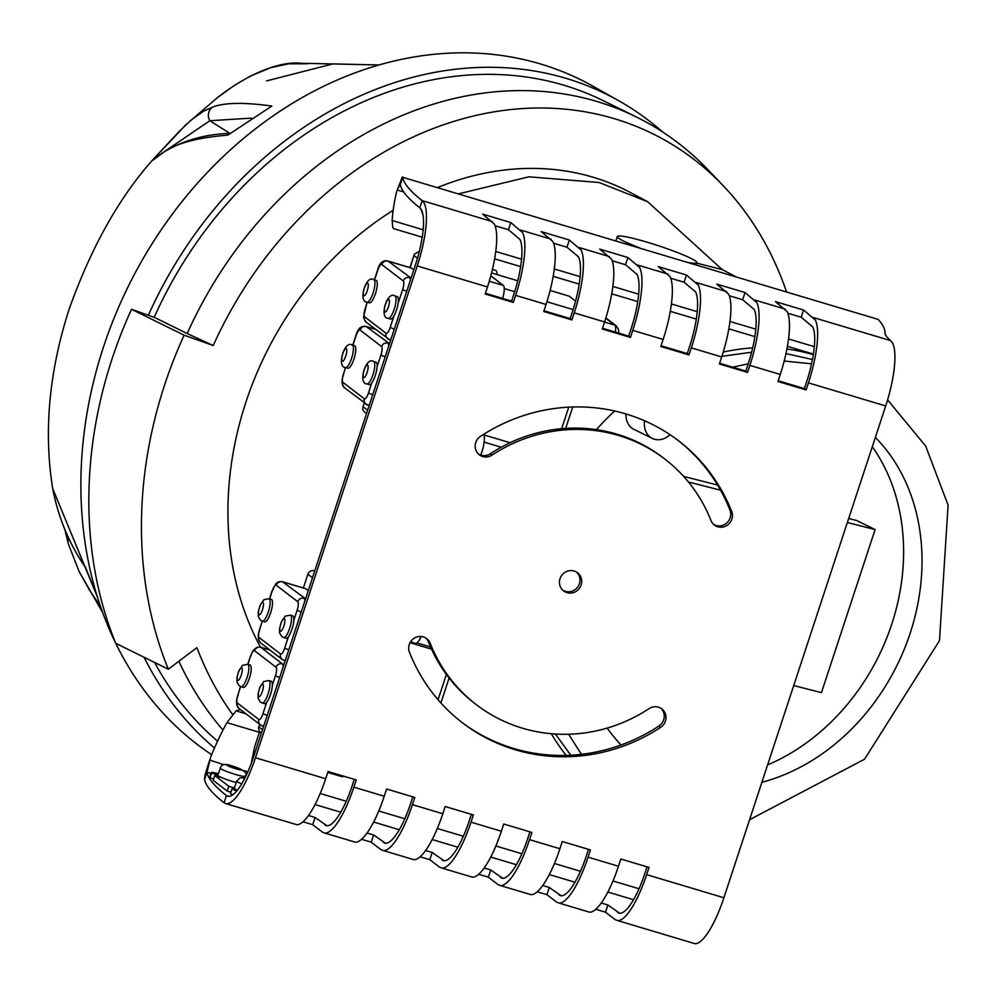 <?xml version="1.0" encoding="UTF-8"?>
<svg xmlns="http://www.w3.org/2000/svg" width="998" height="998" viewBox="0 0 998 998"><rect width="100%" height="100%" fill="white"/><g stroke="black" fill="none" stroke-linecap="round" stroke-linejoin="round"><path stroke-width="1.5" d="M237.349 790.241A12.937 1.272 -161.8 0 1 234.33 788.345L236.701 781.147A12.937 1.272 18.2 0 0 237.05 781.621A12.937 1.272 18.2 0 0 241.691 783.879M236.239 782.544A12.937 1.272 -161.8 0 1 221.519 777.542A12.937 1.272 -161.8 0 1 217.913 775.384L220.284 768.186A12.937 1.272 18.2 0 0 220.633 768.66A12.937 1.272 18.2 0 0 233.844 773.961A12.937 1.272 18.2 0 0 244.859 776.269C248.602 773.4 244.086 769.882 231.299 765.716C224.837 763.482 221.169 764.306 220.284 768.186M211.564 773.038L209.979 777.841A12.687 1.248 -161.8 0 1 209.642 777.38L211.214 772.577A12.687 1.248 18.2 0 0 211.564 773.038L209.979 777.841M211.638 773.101L218.038 775.009M213.659 778.976L210.067 777.904M221.519 777.542L214.795 775.521L213.21 780.324L227.257 791.127L228.829 786.324L234.443 787.996M214.795 775.521L228.829 786.324M230.85 792.2L227.257 791.127M237.274 790.329L231.985 788.744L230.488 793.61A12.687 1.248 -161.8 0 0 232.734 794.845M231.985 788.744L232.072 788.807A12.687 1.248 18.2 0 0 236.676 791.065M218.462 773.712L215.73 773.063A12.687 1.248 18.2 0 0 211.214 772.577M259.642 731.659L255.413 744.508A12.687 3.393 -73.4 0 0 254.016 749.785L251.309 763.308M268.861 680.549L271.207 681.247A11.689 3.131 106.6 0 1 272.342 685.164A11.689 3.131 106.6 0 1 266.703 702.305A11.689 3.131 106.6 0 1 264.507 703.652L262.162 702.954A11.689 3.131 -73.4 0 0 267.002 696.866A11.689 3.131 -73.4 0 0 269.996 684.466A11.689 3.131 -73.4 0 0 268.861 680.549L263.721 681.522L259.742 687.522L258.008 694.234L258.145 698.45L260.366 702.031L262.162 702.954A11.689 3.131 -73.4 0 1 261.875 702.804M290.381 615.155L292.726 615.853A11.689 3.131 106.6 0 1 293.836 620.294A11.689 3.131 106.6 0 1 288.484 636.562A11.689 3.131 106.6 0 1 286.027 638.258L283.682 637.547A11.689 3.131 -73.4 0 0 288.385 631.759A11.689 3.131 -73.4 0 0 291.491 619.596A11.689 3.131 -73.4 0 0 290.381 615.155L285.228 616.128L281.249 622.116L279.527 628.84L279.652 633.044L281.873 636.624L283.682 637.547A11.689 3.131 -73.4 0 1 283.395 637.398M247.941 664.369L250.361 656.435L247.754 664.319L250.099 665.017A11.689 3.131 106.6 0 1 249.737 677.118A11.689 3.131 106.6 0 1 243.4 687.422L241.054 686.711A11.689 3.131 -73.4 0 0 247.404 676.407A11.689 3.131 -73.4 0 0 247.754 664.319L242.614 665.292L238.622 671.28L236.9 678.004L237.025 682.208L239.258 685.788L241.054 686.711A11.689 3.131 -73.4 0 1 240.768 686.562M269.023 598.738L271.369 599.436A11.689 3.131 106.6 0 1 271.019 611.524A11.689 3.131 106.6 0 1 264.67 621.829L262.324 621.13A11.689 3.131 -73.4 0 0 268.674 610.826A11.689 3.131 -73.4 0 0 269.023 598.738L263.884 599.711L259.904 605.699L258.183 612.423L258.307 616.627L260.528 620.207L262.324 621.13A11.689 3.131 -73.4 0 1 262.037 620.981M305.313 588.62A12.687 3.393 106.6 0 1 305.662 588.658A12.687 3.393 106.6 0 1 305.974 588.82L308.282 590.591M262.524 729.675L259.018 726.981L258.457 728.091L259.53 731.571L261.414 733.031M303.367 587.972L307.895 574.212L312.511 577.742M314.657 571.193L314.17 570.806A5.077 4.865 127.6 0 0 307.895 574.212M421.218 636.524A15.768 4.217 106.6 0 1 415.418 643.361L410.552 641.914M343.586 776.157A12.687 3.393 106.6 0 1 342.077 776.706L327.768 772.427M416.877 642.899L430.575 647.003M410.066 642.737L431.535 649.149M373.813 279.702L376.159 280.401A11.689 3.131 106.6 0 1 375.809 292.501A11.689 3.131 106.6 0 1 369.46 302.806L367.114 302.107A11.689 3.131 -73.4 0 0 373.289 292.364A11.689 3.131 -73.4 0 0 374.1 279.852A11.689 3.131 -73.4 0 0 373.813 279.702C366.041 274.176 357.746 302.182 367.114 302.107M352.294 345.096L354.639 345.795A11.689 3.131 106.6 0 1 354.29 357.895A11.689 3.131 106.6 0 1 347.94 368.2L345.607 367.501A11.689 3.131 -73.4 0 0 351.77 357.758A11.689 3.131 -73.4 0 0 352.581 345.246A11.689 3.131 -73.4 0 0 352.294 345.096C344.522 339.57 336.226 367.576 345.607 367.501L343.611 373.526M394.921 295.932L397.266 296.631A11.689 3.131 106.6 0 1 398.165 303.13A11.689 3.131 106.6 0 1 393.985 315.855A11.689 3.131 106.6 0 1 390.567 319.036L388.222 318.337A11.689 3.131 -73.4 0 0 391.64 315.156A11.689 3.131 -73.4 0 0 395.595 303.841A11.689 3.131 -73.4 0 0 395.208 296.082A11.689 3.131 -73.4 0 0 394.921 295.932C387.149 290.406 378.853 318.412 388.222 318.337M373.651 361.513L375.996 362.212A11.689 3.131 106.6 0 1 377.107 366.703A11.689 3.131 106.6 0 1 371.78 382.895A11.689 3.131 106.6 0 1 369.297 384.617L366.952 383.918A11.689 3.131 -73.4 0 0 369.435 382.197A11.689 3.131 -73.4 0 0 374.088 370.57A11.689 3.131 -73.4 0 0 373.938 361.663A11.689 3.131 -73.4 0 0 373.651 361.513C365.867 355.987 357.571 383.993 366.952 383.918M410.814 267.913A12.687 3.393 106.6 0 1 411.164 267.951A12.687 3.393 106.6 0 1 411.475 268.113L413.796 269.884M367.626 410.228L362.998 406.673A5.077 4.865 127.6 0 0 364.594 412.087L366.516 413.571M362.998 406.673L364.233 402.918M410.141 267.639L414.382 254.128L419.347 251.371M492.438 269.435L495.519 270.358A15.768 4.217 106.6 0 1 497.066 274.6M483.793 434.866A15.768 4.217 106.6 0 1 480.737 455.113M491.565 272.953L517.75 280.787M550.123 290.468L569.147 296.156L575.584 301.097M484.18 442.139L501.183 447.229M490.816 275.81L503.341 285.44A12.687 3.393 106.6 0 1 502.643 298.414M483.132 434.666L510.053 442.713M546.904 301.758L573.114 309.592M689.356 262.649A41.866 4.104 18.2 0 0 696.854 262.699A41.866 4.104 18.2 0 0 676.619 252.22A41.866 4.104 18.2 0 0 635.377 238.934A41.866 4.104 18.2 0 0 617.3 236.538A41.866 4.104 18.2 0 0 639.256 247.679M458.855 193.762L528.903 176.808L599.099 182.509L647.615 201.708L722.228 269.61L735.289 276.384M596.392 429.639A243.587 198.827 -63.8 0 1 614.631 411.001M723.251 352.082A243.587 198.827 -63.8 0 1 752.667 347.903M786.923 349.038A243.587 198.827 -63.8 0 1 806.459 352.805A243.587 198.827 -63.8 0 1 813.333 354.714M566.165 755.399A243.587 198.827 -63.8 0 1 551.32 733.717M437.76 187.462A306.211 249.949 -63.8 0 1 585.053 175.012A306.211 249.949 -63.8 0 1 628.952 191.728L647.615 201.708M283.245 666.676A12.687 3.393 -73.4 0 0 282.334 663.87L260.84 647.34A12.687 3.393 -73.4 0 0 260.528 647.178A306.211 249.949 -63.8 0 1 393.162 210.328M570.844 755.212L555.399 734.017M568.623 734.229L581.422 754.326M749.56 819.732L864.555 759.204L939.48 640.666L948.1 505.125L925.657 446.044L887.584 399.899M644.633 420.819A19.236 15.694 116.2 0 0 652.318 438.409A19.236 15.694 116.2 0 0 667.874 436.463A202.195 165.044 -63.8 0 1 670.107 434.754M875.346 437.423A202.195 165.044 -63.8 0 1 910.188 633.194A202.195 165.044 -63.8 0 1 761.886 782.282M621.068 744.982A202.195 165.044 -63.8 0 1 607.208 728.078M767.587 764.942A202.195 165.044 116.2 0 0 872.289 446.692M652.318 438.409L633.905 429.352A19.236 15.694 -63.8 0 1 625.983 413.97M721.916 356.311L751.619 352.219M785.987 353.579L812.484 359.517M811.586 363.808L784.203 361.026M748.226 363.821L732.757 367.189M683.655 476.408L717.587 485.053M848.674 518.473L856.683 520.519L875.096 529.589L847.352 522.503M720.556 490.18L688.458 482.009M793.709 685.564L821.454 692.637L875.096 529.589M696.716 263.11L722.228 269.61M187.187 333.544L213.235 345.533L184.131 335.191L131.524 309.293L154.578 317.489L187.187 333.544A376.508 307.334 116.2 0 1 586.899 98.715A376.508 307.334 116.2 0 1 636.088 116.841A376.508 307.334 116.2 0 1 708.168 169.947L723.213 185.715A368.674 300.934 116.2 0 0 213.235 345.533M232.384 714.206A368.674 300.934 116.2 0 1 196.893 647.652L168.338 669.209L115.731 643.311A395.557 322.878 -63.8 0 1 131.524 309.293M168.338 669.209A395.557 322.878 -63.8 0 1 184.131 335.191M636.088 116.841L603.104 100.598A376.508 307.334 116.2 0 0 553.915 82.472A376.508 307.334 116.2 0 0 154.166 317.339M154.603 662.447A376.508 307.334 116.2 0 0 217.552 741.202M178.879 661.25A376.508 307.334 116.2 0 0 223.003 730.062M786.474 291.678A368.674 300.934 116.2 0 0 723.213 185.715M662.684 132.01A383.694 313.197 116.2 0 0 618.772 100.761L593.411 86.452A385.328 314.532 116.2 0 0 530.262 61.14A385.328 314.532 116.2 0 0 166.978 221.519A385.328 314.532 116.2 0 0 115.681 643.199M115.743 643.311A385.328 314.532 116.2 0 0 211.663 754.7M618.772 100.761A383.694 313.197 116.2 0 0 555.886 75.549A383.694 313.197 116.2 0 0 148.353 315.281M144.136 657.295A383.694 313.197 116.2 0 0 214.483 748.026M307.609 63.772L288.534 63.81L270.67 67.702L250.348 76.097L234.655 85.217L217.364 97.679L186.09 124.55L151.559 161.14L178.355 132.297L190.88 120.247L203.18 111.377L212.599 107.123C224.338 102.545 244.086 102.195 271.843 106.075L227.769 135.142C195.945 137.699 173.764 143.999 161.227 154.029L151.559 161.14C118.363 198.901 90.905 248.19 69.199 309.006C49.052 371.58 43.55 431.41 52.682 488.509L97.33 596.779M100.449 606.285L89.67 590.442L78.954 571.193M266.578 80.9L332.983 63.884L379.003 64.97L300.211 63.236C285.216 61.427 254.378 68.75 217.364 97.679L217.265 97.754M52.682 488.509C58.246 517.563 69.299 544.085 85.84 568.074L85.616 567.238M78.967 571.205L68.351 543.922A10.155 9.219 -15.9 0 1 68.351 543.922L68.351 543.922A10.155 9.219 -15.9 0 1 68.762 538.109M163.423 152.27L209.829 120.733L251.259 118.126M227.769 135.142L271.843 106.075M212.599 107.123A10.155 9.731 73.5 0 0 209.829 120.733L229.69 133.245M161.227 154.029A10.155 9.344 -124.1 0 1 162.724 152.744L154.902 158.557M747.552 372.416L719.383 363.996L721.704 356.947A58.371 15.669 -73.4 0 0 728.577 294.086L716.851 284.118L745.019 292.539L756.746 302.506A58.371 15.669 106.6 0 1 749.872 365.368L747.552 372.416L745.83 371.094L748.151 364.045A50.748 13.623 -73.4 0 0 754.126 309.38L742.649 299.737L729.301 295.745M745.019 292.539L742.649 299.737M719.633 363.26L745.83 371.094M630.437 337.424L602.268 329.003L604.588 321.942A58.371 15.669 -73.4 0 0 611.475 259.081L599.736 249.113L627.904 257.534L639.643 267.501A58.371 15.669 106.6 0 1 632.757 330.363L630.437 337.424L628.715 336.089L631.035 329.041A50.748 13.623 -73.4 0 0 637.011 274.375L625.534 264.732L612.186 260.74M627.904 257.534L625.534 264.732M602.518 328.267L628.715 336.089M513.334 302.419L485.165 293.998L487.486 286.95A58.371 15.669 -73.4 0 0 494.359 224.088L482.633 214.121L510.801 222.542L522.528 232.509A58.371 15.669 106.6 0 1 515.654 295.371L513.334 302.419L511.6 301.097L513.92 294.036A50.748 13.623 -73.4 0 0 519.908 239.383L508.431 229.727L495.07 225.748M510.801 222.542L508.431 229.727M485.402 293.262L511.6 301.097M542.687 885.513L549.287 887.484L546.916 894.682L537.211 891.775M549.287 887.484L561.2 895.78A50.748 13.623 -73.4 0 0 586.35 855.835L588.483 849.348M224.063 802.779A786.686 77.096 -161.8 0 1 204.59 779.438L206.96 772.24A786.686 77.096 18.2 0 0 226.434 795.581L224.063 802.779L225.511 803.515L296.768 824.685A58.371 15.669 -73.4 0 0 325.685 778.739L328.055 771.516L356.224 779.937L353.853 787.16A58.371 15.669 106.6 0 1 324.936 833.105L355.313 842.187A58.371 15.669 -73.4 0 0 384.242 796.242L386.613 789.019L414.781 797.439L412.411 804.662A58.371 15.669 106.6 0 1 383.481 850.608L413.871 859.69A58.371 15.669 -73.4 0 0 442.8 813.744L445.17 806.521L473.339 814.929L470.969 822.152A58.371 15.669 106.6 0 1 442.039 868.098L472.428 877.18A58.371 15.669 -73.4 0 0 501.358 831.234L503.728 824.011L531.897 832.432L529.526 839.655A58.371 15.669 106.6 0 1 500.597 885.6L530.986 894.682A58.371 15.669 -73.4 0 0 559.915 848.737L562.286 841.514L590.454 849.934L588.072 857.157A58.371 15.669 106.6 0 1 559.154 903.103L556.697 902.18L546.916 894.682M559.154 903.103L589.544 912.184A58.371 15.669 -73.4 0 0 618.461 866.239L620.843 859.016L649.012 867.437L646.629 874.66A58.371 15.669 106.6 0 1 617.712 920.605L694.982 943.696A58.371 15.669 -73.4 0 0 723.899 897.751L885.7 405.961A58.371 15.669 -73.4 0 0 892.574 343.087L890.752 340.667A279.141 27.358 -161.8 0 1 884.989 332.696A761.312 74.613 18.2 0 0 878.178 319.397L402.693 177.295A786.686 77.096 18.2 0 0 422.166 200.635L419.796 207.821A786.686 77.096 -161.8 0 1 400.323 184.493L402.693 177.295L878.178 319.397M560.315 895.63L561.2 895.78M425.572 850.508L432.171 852.479L429.801 859.677L420.096 856.783M432.171 852.479L444.085 860.787A50.748 13.623 -73.4 0 0 469.235 820.83L471.368 814.343M442.039 868.098L439.582 867.187L429.801 859.677M443.199 860.638L444.085 860.787M308.457 815.516L315.056 817.487L312.698 824.685L302.98 821.778M315.056 817.487L326.982 825.783A50.748 13.623 -73.4 0 0 352.132 785.838L354.265 779.351M324.936 833.105L322.466 832.182L312.698 824.685M326.096 825.633L326.982 825.783M367.014 833.006L373.614 834.977L371.244 842.175L361.538 839.281M373.614 834.977L385.54 843.285A50.748 13.623 -73.4 0 0 410.677 803.328L412.823 796.853M383.481 850.608L381.024 849.685L371.244 842.175M384.642 843.135L385.54 843.285M484.13 868.01L490.729 869.982L488.359 877.18L478.653 874.273M490.729 869.982L502.643 878.29A50.748 13.623 -73.4 0 0 527.792 838.332L529.926 831.845M500.597 885.6L498.139 884.677L488.359 877.18M501.757 878.14L502.643 878.29M601.245 903.003L607.844 904.986L605.474 912.184L595.769 909.278M607.844 904.986L619.758 913.282A50.748 13.623 -73.4 0 0 644.908 873.337L647.041 866.85M617.712 920.605L615.255 919.682L605.474 912.184M618.872 913.133L619.758 913.282M571.891 319.921L543.723 311.501L546.043 304.452A58.371 15.669 -73.4 0 0 552.917 241.591L541.178 231.611L569.347 240.031L581.086 249.999A58.371 15.669 106.6 0 1 574.212 312.861L571.891 319.921L570.157 318.599L572.478 311.538A50.748 13.623 -73.4 0 0 578.453 256.873L566.989 247.23L553.628 243.238M569.347 240.031L566.989 247.23M543.96 310.765L570.157 318.599M688.994 354.914L660.826 346.506L663.146 339.445A58.371 15.669 -73.4 0 0 670.02 276.583L658.293 266.616L686.462 275.036L698.188 285.004A58.371 15.669 106.6 0 1 691.315 347.865L688.994 354.914L687.273 353.591L689.593 346.543A50.748 13.623 -73.4 0 0 695.569 291.878L684.092 282.234L670.743 278.242M686.462 275.036L684.092 282.234M661.075 345.77L687.273 353.591M806.11 389.919L777.941 381.498L780.261 374.45A58.371 15.669 -73.4 0 0 787.135 311.588L775.409 301.621L803.577 310.029L815.304 320.009A58.371 15.669 106.6 0 1 808.43 382.87L806.11 389.919L804.388 388.596L806.708 381.535A50.748 13.623 -73.4 0 0 812.684 326.882L801.207 317.227L787.859 313.247M803.577 310.029L801.207 317.227M778.19 380.762L804.388 388.596M419.796 207.821L421.493 209.967A50.748 13.623 106.6 0 1 415.517 264.632L253.717 756.422A50.748 13.623 106.6 0 1 228.567 796.379L227.681 796.229M228.567 796.379L226.434 795.581L229.091 796.367M226.521 803.689A58.371 15.669 -73.4 0 0 255.451 757.744L417.239 265.955A58.371 15.669 -73.4 0 0 424.125 203.093L422.166 200.635L492.401 221.618M430.175 643.211A154.802 148.353 127.5 0 0 476.333 704.663A154.802 148.353 127.5 0 0 649.074 708.63A11.415 10.941 -52.5 0 1 661.824 708.917A11.415 10.941 -52.5 0 1 660.664 727.33A177.644 170.234 -52.5 0 1 462.436 722.777A177.644 170.234 -52.5 0 1 409.454 652.255A11.415 10.941 -52.5 0 1 426.77 638.67A11.415 10.941 -52.5 0 1 430.175 643.211L428.454 641.876A11.415 10.941 127.5 0 0 425.872 638.059M581.11 585.003A11.415 10.941 -52.5 0 1 563.62 590.916A11.415 10.941 -52.5 0 1 561.886 575.185A11.415 10.941 -52.5 0 1 581.11 585.003M492.064 455.076A11.415 10.941 -52.5 0 1 479.327 454.789A11.415 10.941 -52.5 0 1 480.487 436.376A177.644 170.234 -52.5 0 1 678.715 440.916A177.644 170.234 -52.5 0 1 731.684 511.45A11.415 10.941 -52.5 0 1 714.368 525.035A11.415 10.941 -52.5 0 1 710.963 520.494A154.802 148.353 127.5 0 0 664.805 459.043A154.802 148.353 127.5 0 0 492.064 455.076L490.342 453.753A154.802 148.353 -52.5 0 1 663.084 457.72L664.805 459.043M713.545 524.324A11.415 10.941 127.5 0 0 729.962 510.115A177.644 170.234 127.5 0 0 677.842 440.268M478.491 454.078A11.415 10.941 127.5 0 0 490.342 453.753M562.797 590.205A11.415 10.941 127.5 0 0 576.632 572.178M461.575 722.115A177.644 170.234 127.5 0 0 658.93 726.008A11.415 10.941 127.5 0 0 660.925 708.306M476.333 704.663L474.611 703.341A154.802 148.353 -52.5 0 1 428.454 641.876M240.393 709.541A786.686 77.096 18.2 0 0 236.089 710.85L226.945 722.614A786.686 495.27 29.7 0 0 210.678 757.12L206.96 772.24L210.94 773.438M204.59 779.438L205.039 774.885L209.68 760.064L224.051 764.742M402.381 176.883L397.142 190.256L400.048 184.131M403.654 191.915L397.229 189.994L396.443 192.464A786.686 368.911 -171.9 0 0 392.139 220.496L392.788 227.644L393.836 228.704L422.241 237.2M244.473 778.877A7.859 0.773 -161.8 0 1 243.312 778.215A7.859 0.773 -161.8 0 1 244.909 778.016M226.895 765.254A7.859 0.773 -161.8 0 1 236.239 767.325A7.859 0.773 -161.8 0 1 239.32 769.695A7.859 0.773 -161.8 0 1 226.895 765.254M232.072 788.807L230.488 793.61M258.769 696.604A6.612 1.771 106.6 0 1 260.565 686.225A6.612 1.771 106.6 0 1 263.148 688.221A6.612 1.771 106.6 0 1 258.769 696.604M280.288 631.21A6.612 1.771 106.6 0 1 282.072 620.831A6.612 1.771 106.6 0 1 284.667 622.814A6.612 1.771 106.6 0 1 280.288 631.21M237.661 680.374A6.612 1.771 106.6 0 1 239.458 669.995A6.612 1.771 106.6 0 1 242.04 671.978A6.612 1.771 106.6 0 1 237.661 680.374M258.931 614.78A6.612 1.771 106.6 0 1 260.728 604.414A6.612 1.771 106.6 0 1 263.31 606.397A6.612 1.771 106.6 0 1 258.931 614.78M288.771 649.873L284.667 648.151A7.61 2.033 106.6 0 1 280.588 654.027A5.077 4.865 127.6 0 0 283.694 660.214A12.687 3.393 -73.4 0 0 284.006 660.377A12.687 3.393 -73.4 0 0 285.49 659.853M301.234 611.999L297.13 610.265L293.836 620.294M288.484 636.562L284.667 648.151M304.926 600.771A12.687 3.393 -73.4 0 0 304.041 598.351A5.077 4.865 127.6 0 0 297.778 601.744A7.61 2.033 106.6 0 1 297.13 610.265M305.575 598.812L282.546 581.822A5.077 4.865 127.6 0 0 276.284 585.215L297.778 601.744M305.974 588.82L282.546 581.822A12.687 3.393 -73.4 0 0 282.234 581.659L278.692 581.747L275.922 583.605L272.192 591.09A7.61 2.033 106.6 0 1 276.284 585.215M259.817 628.715L262.312 621.13M269.622 598.912L272.192 591.09M262.137 621.068L258.257 634.728L258.482 639.531L260.678 642.912A5.077 4.865 -52.4 0 1 259.093 637.485A7.61 2.033 106.6 0 1 259.729 628.965M280.588 654.027L259.093 637.485M267.202 715.441L262.961 713.67A7.61 2.033 106.6 0 1 258.881 719.546A5.077 4.865 127.6 0 0 261.987 725.746A12.687 3.393 -73.4 0 0 262.299 725.908A12.687 3.393 -73.4 0 0 263.996 725.184M279.665 677.567L275.423 675.783L272.342 685.164M266.703 702.305L262.961 713.67M284.006 664.369L282.334 663.87A5.077 4.865 127.6 0 0 276.072 667.275A7.61 2.033 106.6 0 1 275.423 675.783M269.996 650.085L260.84 647.34A5.077 4.865 127.6 0 0 254.577 650.733L276.072 667.275M250.486 656.609A7.61 2.033 106.6 0 1 254.577 650.733M238.11 694.246L240.63 686.574M240.456 686.499L236.551 700.259L236.776 705.05L238.971 708.443A5.077 4.865 -52.4 0 1 237.374 703.016A7.61 2.033 106.6 0 1 238.023 694.496M258.881 719.546L237.374 703.016M259.018 726.981L259.829 724.486M446.38 674.448L438.06 699.735M421.144 209.355A10.354 1.01 -161.8 0 1 421.019 209.268A10.354 1.01 -161.8 0 1 420.744 208.881L423.027 214.982M367.838 283.245A6.612 1.771 106.6 0 1 366.041 293.624A6.612 1.771 106.6 0 1 363.459 291.628A6.612 1.771 106.6 0 1 367.838 283.245M346.318 348.639A6.612 1.771 106.6 0 1 344.535 359.018A6.612 1.771 106.6 0 1 341.94 357.034A6.612 1.771 106.6 0 1 346.318 348.639M388.946 299.475A6.612 1.771 106.6 0 1 387.162 309.854A6.612 1.771 106.6 0 1 384.567 307.871A6.612 1.771 106.6 0 1 388.946 299.475M367.676 365.068A6.612 1.771 106.6 0 1 365.879 375.435A6.612 1.771 106.6 0 1 363.297 373.452A6.612 1.771 106.6 0 1 367.676 365.068M360.078 330.026A5.077 4.865 -52.4 0 1 366.341 326.633A12.687 3.393 -73.4 0 0 366.029 326.471C361.114 325.498 357.721 328.579 355.862 335.715L355.999 335.902A7.61 2.033 106.6 0 1 360.078 330.026L381.573 346.568A7.61 2.033 106.6 0 1 380.924 355.076L377.107 366.703M352.905 345.283L355.999 335.902M345.42 367.439L342.052 379.552L342.277 384.342L344.472 387.735A5.077 4.865 -52.4 0 1 342.888 382.309A7.61 2.033 106.6 0 1 343.537 373.788M344.472 387.735L367.8 405.2A12.687 3.393 -73.4 0 1 367.489 405.038A5.077 4.865 -52.4 0 1 364.382 398.838L342.888 382.309M372.716 394.746L368.462 392.963A7.61 2.033 106.6 0 1 364.382 398.838M369.148 405.6L367.8 405.2A12.687 3.393 -73.4 0 0 369.51 404.464M385.178 356.86L380.924 355.076M371.78 382.895L368.462 392.963M388.758 345.994A12.687 3.393 -73.4 0 0 387.848 343.162A5.077 4.865 127.6 0 0 381.573 346.568M389.519 343.661L366.341 326.633L375.498 329.365M381.785 264.507A5.077 4.865 -52.4 0 1 388.047 261.114A12.687 3.393 -73.4 0 0 387.735 260.952C382.82 259.967 379.427 263.048 377.568 270.196L377.706 270.383A7.61 2.033 106.6 0 1 381.785 264.507L403.292 281.037A7.61 2.033 106.6 0 1 402.643 289.557L398.165 303.13M365.318 308.008L367.252 302.144M374.562 279.927L377.706 270.383M367.077 302.095L363.646 316.528L363.983 318.824L366.179 322.204A5.077 4.865 -52.4 0 1 364.594 316.778A7.61 2.033 106.6 0 1 365.243 308.257M366.179 322.204L389.507 339.669A12.687 3.393 -73.4 0 1 389.195 339.507A5.077 4.865 -52.4 0 1 386.089 333.307L364.594 316.778M394.285 329.165L390.181 327.444A7.61 2.033 106.6 0 1 386.089 333.307M390.717 340.031L389.507 339.669A12.687 3.393 -73.4 0 0 391.004 339.133M406.747 291.291L402.643 289.557M393.985 315.855L390.181 327.444M410.44 280.089A12.687 3.393 -73.4 0 0 409.554 277.644A5.077 4.865 127.6 0 0 403.292 281.037M411.089 278.105L388.047 261.114L411.475 268.113M414.095 255.6L417.501 258.22M568.76 407.159L561.674 428.691M605.786 318.225L614.743 325.123A5.077 4.865 -52.4 0 1 616.265 325.897L605.873 317.913M604.551 322.08L614.743 325.123A12.687 3.393 106.6 0 1 615.404 332.109M489.269 281.236L503.341 285.44M559.067 894.981L561.724 895.78M617.625 912.484L620.269 913.282M315.056 804.55L340.73 812.222M373.614 822.053L399.287 829.725M432.171 839.543L457.845 847.215M490.729 857.045L516.39 864.717M549.274 874.547L574.948 882.22M607.832 892.05L633.505 899.722M324.837 824.984L327.494 825.783M383.394 842.487L386.051 843.285M441.952 859.989L444.609 860.775M500.509 877.479L503.167 878.277M646.629 874.66L723.899 897.751M353.853 787.16L384.242 796.242M255.451 757.744L325.685 778.739M470.969 822.152L501.358 831.234M412.411 804.662L442.8 813.744M588.072 857.157L618.461 866.239M529.526 839.655L559.915 848.737M691.315 347.865L721.704 356.947M632.757 330.363L663.146 339.445M574.212 312.861L604.588 321.942M515.654 295.371L546.043 304.452M417.239 265.955L487.486 286.95M808.43 382.87L885.7 405.961M749.872 365.368L780.261 374.45M813.358 317.539L890.752 340.667M696.242 282.534L726.631 291.616M579.127 247.541L609.516 256.623M520.569 230.039L550.958 239.121M637.685 265.044L668.074 274.113M731.684 511.45L729.962 510.115M660.664 727.33L658.93 726.008M236.089 710.85L245.945 713.807M754.8 300.036L785.189 309.118M226.945 722.614L259.418 732.32M242.963 770.394L247.828 771.853M320.196 793.485L346.231 801.257M378.753 810.987L404.789 818.759M437.311 828.477L463.346 836.262M495.869 845.98L521.904 853.764M554.426 863.482L580.462 871.266M612.984 880.985L639.019 888.756M392.139 220.496L423.177 229.777M495.769 251.471L521.58 259.181M554.327 268.973L580.137 276.683M612.884 286.463L638.695 294.185M671.442 303.966L697.253 311.675M730 321.468L755.798 329.178M788.557 338.971L814.356 346.68M244.934 777.966L240.094 777.816L236.701 781.147M244.335 777.841L244.859 776.269M260.678 642.912L282.172 659.441L285.203 660.738M272.067 590.903L269.448 598.862M238.971 708.443L260.466 724.972L263.634 726.307M250.361 656.435L253.218 650.359L256.985 647.278L260.528 647.178L269.847 649.972M305.662 588.658L282.234 581.659M258.457 728.091L259.68 724.361M449.1 678.054L440.904 702.954M355.862 335.715L352.731 345.233M375.348 329.253L366.029 326.471M377.568 270.196L374.387 279.877M411.164 267.951L387.735 260.952M409.953 267.589L414.382 254.128M504.264 288.584L514.681 291.69M572.715 406.997L565.679 428.379M618.772 333.12L618.473 329.303L616.265 325.897M696.205 264.695L696.854 262.699M615.928 240.705L617.3 236.538M102.619 612.423L79.141 571.58M68.351 543.922L64.77 529.302M85.691 567.775L97.442 597.128M230.326 133.37C205.089 134.094 182.559 140.543 162.736 152.744M494.634 258.831L520.644 266.603M553.191 276.334L579.202 284.106M611.749 293.836L637.759 301.608M670.307 311.339L696.317 319.111M728.864 328.829L754.875 336.613M787.422 346.331L813.432 354.103"/></g></svg>
